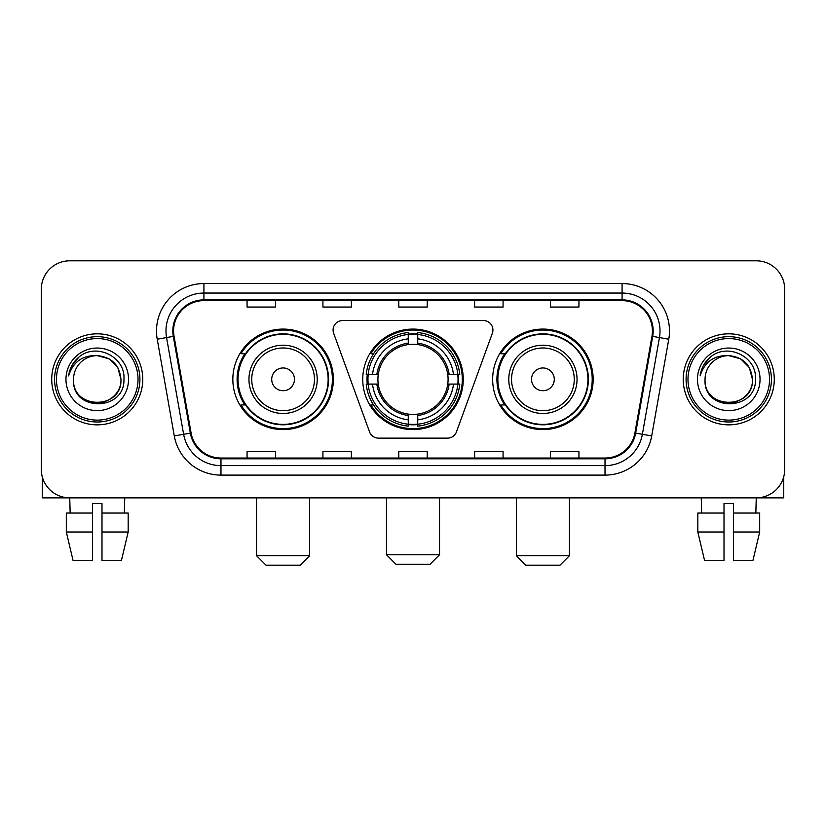<?xml version="1.0" encoding="UTF-8"?>
<svg xmlns="http://www.w3.org/2000/svg" width="826" height="826" viewBox="0 0 826 826"><rect width="100%" height="100%" fill="white"/><g stroke="black" fill="none" stroke-linecap="round" stroke-linejoin="round"><path stroke-width="1.24" d="M333.084 330.028A9.478 9.478 0 0 0 333.652 333.27L369.542 431.884A9.478 9.478 0 0 0 378.453 438.131L447.547 438.131A9.478 9.478 0 0 0 456.458 431.884L492.348 333.27A9.478 9.478 0 0 0 483.437 320.55L342.563 320.55A9.478 9.478 0 0 0 333.084 330.028M492.647 379.34A50.252 50.252 0 0 0 542.909 429.592A50.252 50.252 0 0 0 593.161 379.34A50.252 50.252 0 0 0 542.909 329.078A50.252 50.252 0 0 0 492.647 379.34M362.748 379.34A50.252 50.252 0 0 0 413 429.592A50.252 50.252 0 0 0 463.252 379.34A50.252 50.252 0 0 0 413 329.078A50.252 50.252 0 0 0 362.748 379.34M232.839 379.34A50.252 50.252 0 0 0 283.091 429.592A50.252 50.252 0 0 0 333.353 379.34A50.252 50.252 0 0 0 283.091 329.078A50.252 50.252 0 0 0 232.839 379.34M244.888 404.936A45.988 45.988 0 0 1 244.888 353.735M367.26 384.08A45.988 45.988 0 0 1 367.26 374.601M504.707 404.936A45.988 45.988 0 0 1 504.707 353.735M41.3 289.255L41.3 469.416A28.445 28.445 0 0 0 69.745 497.861L756.255 497.861A28.445 28.445 0 0 0 784.7 469.416L784.7 289.255A28.445 28.445 0 0 0 756.255 260.81L69.745 260.81A28.445 28.445 0 0 0 41.3 289.255L41.3 469.416M51.728 379.34A45.513 45.513 0 0 0 97.241 424.853A45.513 45.513 0 0 0 142.764 379.34A45.513 45.513 0 0 0 97.241 333.828A45.513 45.513 0 0 0 51.728 379.34A45.513 45.513 0 0 0 97.241 424.853A45.513 45.513 0 0 0 142.764 379.34A45.513 45.513 0 0 0 97.241 333.828A45.513 45.513 0 0 0 51.728 379.34M683.236 379.34A45.513 45.513 0 0 0 728.759 424.853A45.513 45.513 0 0 0 774.272 379.34A45.513 45.513 0 0 0 728.759 333.828A45.513 45.513 0 0 0 683.236 379.34A45.513 45.513 0 0 0 728.759 424.853A45.513 45.513 0 0 0 774.272 379.34A45.513 45.513 0 0 0 728.759 333.828A45.513 45.513 0 0 0 683.236 379.34M173.574 330.978A30.345 30.345 0 0 1 203.919 300.633L622.081 300.633A30.345 30.345 0 0 1 651.962 336.244L634.905 432.969A30.345 30.345 0 0 1 605.024 458.038L220.976 458.038A30.345 30.345 0 0 1 191.095 432.969L174.038 336.244A30.345 30.345 0 0 1 173.574 330.978M172.82 330.978A31.099 31.099 0 0 0 173.295 336.378L190.341 433.103A31.099 31.099 0 0 0 220.976 458.802L605.024 458.802A31.099 31.099 0 0 0 635.659 433.103L652.705 336.378A31.099 31.099 0 0 0 622.081 299.879L203.919 299.879A31.099 31.099 0 0 0 172.82 330.978M157.229 339.207A47.412 47.412 0 0 1 203.919 283.566L622.081 283.566A47.412 47.412 0 0 1 668.771 339.207L651.714 435.932A47.412 47.412 0 0 1 605.024 475.105L220.976 475.105A47.412 47.412 0 0 1 174.286 435.932L157.229 339.207L166.563 337.566A37.924 37.924 0 0 1 203.919 293.054L622.081 293.054A37.924 37.924 0 0 1 659.437 337.566L642.38 434.28A37.924 37.924 0 0 1 605.024 465.627L220.976 465.627A37.924 37.924 0 0 1 183.62 434.28L166.563 337.566A37.924 37.924 0 0 1 165.995 330.978M756.255 260.81L69.745 260.81M70.158 513.039L69.745 497.861L756.255 497.861L755.842 513.039M784.7 469.416L784.7 289.255M635.659 433.103L642.38 434.28L659.437 337.566L668.771 339.207M398.772 300.633L398.772 307.055L427.228 307.055L427.228 300.633M322.925 300.633L322.925 307.055L351.37 307.055L351.37 300.633M247.067 300.633L247.067 307.055L275.512 307.055L275.512 300.633M474.63 300.633L474.63 307.055L503.075 307.055L503.075 300.633M550.488 300.633L550.488 307.055L578.933 307.055L578.933 300.633M427.228 458.038L427.228 451.615L398.772 451.615L398.772 458.038M351.37 458.038L351.37 451.615L322.925 451.615L322.925 458.038M275.512 458.038L275.512 451.615L247.067 451.615L247.067 458.038M503.075 458.038L503.075 451.615L474.63 451.615L474.63 458.038M578.933 458.038L578.933 451.615L550.488 451.615L550.488 458.038M42.25 476.705L42.25 497.861L152.242 497.861M66.317 513.039L66.317 532.006L73.049 560.451L66.317 532.006L66.317 513.039L92.502 513.039L92.502 503.55L101.99 503.55L101.99 513.039L128.175 513.039L128.175 532.006L121.443 560.451L128.175 532.006L101.99 532.006L101.99 513.039M124.747 497.861L124.334 513.039M92.502 513.039L92.502 560.451L73.049 560.451M66.317 532.006L92.502 532.006M121.443 560.451L101.99 560.451L101.99 532.006M138.014 379.34A40.773 40.773 0 0 0 97.241 338.567A40.773 40.773 0 0 0 56.467 379.34A40.773 40.773 0 0 0 97.241 420.114A40.773 40.773 0 0 0 138.014 379.34M139.914 379.34A42.673 42.673 0 0 0 97.241 336.667A42.673 42.673 0 0 0 54.578 379.34A42.673 42.673 0 0 0 97.241 422.003A42.673 42.673 0 0 0 139.914 379.34M73.535 379.34A23.706 23.706 0 0 1 97.241 355.634C111.644 357.038 119.543 364.937 120.947 379.34L117.777 367.487L109.094 358.804L97.241 355.634L109.094 358.804L117.777 367.487L120.947 379.34L117.777 367.487L109.094 358.804L97.241 355.634L109.094 358.804L117.777 367.487L120.947 379.34L117.777 367.487L109.094 358.804L97.241 355.634L109.094 358.804L117.777 367.487L120.947 379.34L117.777 367.487L109.094 358.804L97.241 355.634L109.094 358.804L117.777 367.487L120.947 379.34C122.403 409.923 72.089 409.923 73.535 379.34C71.428 412.236 125.056 411.503 123.941 379.34C125.707 356.76 96.115 342.408 79.069 356.946C73.122 361.922 69.642 368.231 68.61 375.892C73.091 361.767 82.631 355.015 97.241 355.634L109.094 358.804L117.777 367.487L120.947 379.34C122.403 409.923 72.089 409.923 73.535 379.34C72.089 409.923 122.403 409.923 120.947 379.34C122.403 409.923 72.089 409.923 73.535 379.34C72.089 409.923 122.403 409.923 120.947 379.34C122.403 409.923 72.089 409.923 73.535 379.34C72.089 409.923 122.403 409.923 120.947 379.34C122.403 409.923 72.089 409.923 73.535 379.34C72.089 409.923 122.403 409.923 120.947 379.34C122.403 409.923 72.089 409.923 73.535 379.34C72.089 409.923 122.403 409.923 120.947 379.34C122.403 409.923 72.089 409.923 73.535 379.34C72.089 409.923 122.403 409.923 120.947 379.34C121.897 397.74 98.242 409.964 83.808 398.865M65.956 379.34A31.295 31.295 0 0 0 97.241 410.625A31.295 31.295 0 0 0 128.536 379.34A31.295 31.295 0 0 0 97.241 348.045A31.295 31.295 0 0 0 65.956 379.34M79.059 356.956L72.069 365.268M71.635 366.073L72.265 364.927L71.635 366.073M430.067 564.241L395.933 564.241L386.454 554.762L439.546 554.762L430.067 564.241M417.739 424.223L417.739 426.133A47.03 47.03 0 0 0 459.793 384.08L457.883 384.08A45.131 45.131 0 0 1 417.739 424.223L417.739 419.835A40.773 40.773 0 0 0 453.495 384.08L447.764 384.08A35.084 35.084 0 0 0 417.739 344.576L417.739 334.458A45.131 45.131 0 0 1 457.883 374.601L459.793 374.601A47.03 47.03 0 0 0 417.739 332.548L417.739 334.458M368.117 384.08L366.207 384.08A47.03 47.03 0 0 0 408.261 426.133L408.261 424.223A45.131 45.131 0 0 1 368.117 384.08L372.505 384.08A40.773 40.773 0 0 0 408.261 419.835L408.261 414.105A35.084 35.084 0 0 0 447.764 384.08L449.158 384.08A36.468 36.468 0 0 1 417.739 415.499L417.739 419.835M408.261 334.458L408.261 332.548A47.03 47.03 0 0 0 366.207 374.601L368.117 374.601A45.131 45.131 0 0 1 408.261 334.458L408.261 338.846A40.773 40.773 0 0 0 372.505 374.601L378.236 374.601A35.084 35.084 0 0 0 408.261 414.105L408.261 415.499A36.468 36.468 0 0 1 376.842 384.08L372.505 384.08M368.21 384.08A45.038 45.038 0 0 1 368.21 374.601M417.739 334.551A45.038 45.038 0 0 0 408.261 334.551M457.79 374.601A45.038 45.038 0 0 1 457.79 384.08M457.883 374.601L453.495 374.601A40.773 40.773 0 0 0 417.739 338.846M453.495 384.08L457.883 384.08M408.261 419.835L408.261 424.223M447.764 374.601L453.495 374.601M417.739 414.156L417.739 415.499M408.261 414.105A35.084 35.084 0 0 1 378.236 384.08L376.842 384.08M417.739 424.13A45.038 45.038 0 0 1 408.261 424.13M372.505 374.601L368.117 374.601M408.261 344.514L408.261 338.846M417.739 344.576A35.084 35.084 0 0 0 378.236 374.601L376.842 374.601A36.468 36.468 0 0 1 408.261 343.172M417.739 344.514L417.739 343.172A36.468 36.468 0 0 1 449.158 374.601M373.548 353.735L370.864 353.735A49.312 49.312 0 0 1 462.312 379.34A49.312 49.312 0 0 1 370.864 404.936L373.548 404.936M300.158 565.19L266.024 565.19L256.545 555.702L309.647 555.702L300.158 565.19M294.469 379.34A11.378 11.378 0 0 0 283.091 367.962A11.378 11.378 0 0 0 271.713 379.34A11.378 11.378 0 0 0 283.091 390.719A11.378 11.378 0 0 0 294.469 379.34M317.225 379.34A34.134 34.134 0 0 0 283.091 345.206A34.134 34.134 0 0 0 248.956 379.34A34.134 34.134 0 0 0 283.091 413.475A34.134 34.134 0 0 0 317.225 379.34A34.134 34.134 0 0 1 283.091 413.475A34.134 34.134 0 0 1 248.956 379.34M328.139 379.34A45.038 45.038 0 0 0 283.091 334.303A45.038 45.038 0 0 0 238.053 379.34A45.038 45.038 0 0 0 283.091 424.378A45.038 45.038 0 0 0 328.139 379.34M332.403 379.34A49.312 49.312 0 0 1 240.955 404.936L245.529 404.936A45.461 45.461 0 0 0 313.178 413.434A45.461 45.461 0 0 0 313.178 345.247A45.461 45.461 0 0 0 245.529 353.735L240.955 353.735A49.312 49.312 0 0 1 332.403 379.34M559.976 565.19L525.842 565.19L516.353 555.702L569.455 555.702L559.976 565.19M554.287 379.34A11.378 11.378 0 0 0 542.909 367.962A11.378 11.378 0 0 0 531.531 379.34A11.378 11.378 0 0 0 542.909 390.719A11.378 11.378 0 0 0 554.287 379.34M577.044 379.34A34.134 34.134 0 0 0 542.909 345.206A34.134 34.134 0 0 0 508.775 379.34A34.134 34.134 0 0 0 542.909 413.475A34.134 34.134 0 0 0 577.044 379.34A34.134 34.134 0 0 1 542.909 413.475A34.134 34.134 0 0 1 508.775 379.34M587.947 379.34A45.038 45.038 0 0 0 542.909 334.303A45.038 45.038 0 0 0 497.861 379.34A45.038 45.038 0 0 0 542.909 424.378A45.038 45.038 0 0 0 587.947 379.34M592.211 379.34A49.312 49.312 0 0 1 500.762 404.936L505.336 404.936A45.461 45.461 0 0 0 572.986 413.434A45.461 45.461 0 0 0 572.986 345.247A45.461 45.461 0 0 0 505.336 353.735L500.762 353.735A49.312 49.312 0 0 1 592.211 379.34M783.75 476.705L783.75 497.861L673.758 497.861M724.01 513.039L724.01 532.006L697.825 532.006L704.557 560.451L697.825 532.006L697.825 513.039L724.01 513.039L724.01 503.55L733.498 503.55L733.498 513.039L759.683 513.039L759.683 532.006L752.951 560.451L759.683 532.006L733.498 532.006L733.498 513.039L733.498 560.451L752.951 560.451M724.01 532.006L724.01 560.451L704.557 560.451M701.253 497.861L701.666 513.039M769.533 379.34A40.773 40.773 0 0 0 728.759 338.567A40.773 40.773 0 0 0 687.986 379.34A40.773 40.773 0 0 0 728.759 420.114A40.773 40.773 0 0 0 769.533 379.34M771.422 379.34A42.673 42.673 0 0 0 728.759 336.667A42.673 42.673 0 0 0 686.086 379.34A42.673 42.673 0 0 0 728.759 422.003A42.673 42.673 0 0 0 771.422 379.34M752.465 379.34C751.051 364.937 743.152 357.038 728.759 355.634L740.612 358.804L749.285 367.487L752.465 379.34L749.285 367.487L740.612 358.804L728.759 355.634L740.612 358.804L749.285 367.487L752.465 379.34L749.285 367.487L740.612 358.804L728.759 355.634L740.612 358.804L749.285 367.487L752.465 379.34L749.285 367.487L740.612 358.804L728.759 355.634L740.612 358.804L749.285 367.487L752.465 379.34C753.911 409.923 703.597 409.923 705.053 379.34C702.936 412.236 756.564 411.503 755.46 379.34C757.215 356.76 727.634 342.408 710.577 356.946C704.63 361.922 701.15 368.231 700.128 375.892C704.599 361.767 714.139 355.015 728.759 355.634L740.612 358.804L749.285 367.487L752.465 379.34C753.911 409.923 703.597 409.923 705.053 379.34C703.597 409.923 753.911 409.923 752.465 379.34C753.911 409.923 703.597 409.923 705.053 379.34C703.597 409.923 753.911 409.923 752.465 379.34C753.911 409.923 703.597 409.923 705.053 379.34C703.597 409.923 753.911 409.923 752.465 379.34C753.911 409.923 703.597 409.923 705.053 379.34C703.597 409.923 753.911 409.923 752.465 379.34C753.911 409.923 703.597 409.923 705.053 379.34C703.597 409.923 753.911 409.923 752.465 379.34C753.911 409.923 703.597 409.923 705.053 379.34A23.706 23.706 0 0 1 728.759 355.634L740.612 358.804L749.285 367.487L752.465 379.34C753.415 397.74 729.75 409.964 715.316 398.865M697.464 379.34A31.295 31.295 0 0 0 728.759 410.625A31.295 31.295 0 0 0 760.044 379.34A31.295 31.295 0 0 0 728.759 348.045A31.295 31.295 0 0 0 697.464 379.34M710.567 356.956L703.576 365.268M703.153 366.073L703.773 364.927L703.153 366.073M622.081 283.566L622.081 299.879M166.563 337.566L173.295 336.378M220.976 475.105L220.976 458.802M605.024 458.802L605.024 475.105M174.286 435.932L190.341 433.103M652.705 336.378L659.437 337.566M203.919 283.566L203.919 299.879M642.38 434.28L651.714 435.932M417.739 414.105A35.084 35.084 0 0 0 447.764 384.08M408.261 424.554A45.461 45.461 0 0 0 417.739 424.554M458.213 384.08A45.461 45.461 0 0 0 458.213 374.601M417.739 334.117A45.461 45.461 0 0 0 408.261 334.117M314.458 379.34A31.357 31.357 0 0 0 283.091 347.983A31.357 31.357 0 0 0 251.734 379.34A31.357 31.357 0 0 0 283.091 410.698A31.357 31.357 0 0 0 314.458 379.34M574.266 379.34A31.357 31.357 0 0 0 542.909 347.983A31.357 31.357 0 0 0 511.542 379.34A31.357 31.357 0 0 0 542.909 410.698A31.357 31.357 0 0 0 574.266 379.34M439.546 497.861L439.546 554.762M386.454 497.861L386.454 554.762M309.647 497.861L309.647 555.702M256.545 497.861L256.545 555.702M569.455 497.861L569.455 555.702M516.353 497.861L516.353 555.702"/></g></svg>

